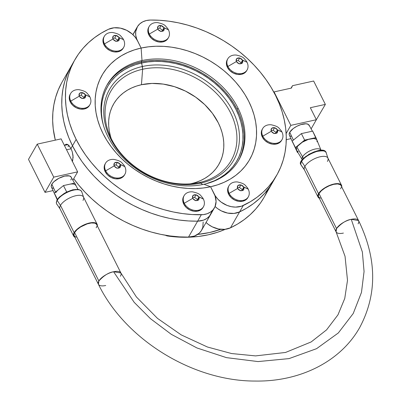 <?xml version="1.0" encoding="UTF-8"?>
<svg xmlns="http://www.w3.org/2000/svg" width="401" height="401" viewBox="0 0 401 401"><rect width="100%" height="100%" fill="white"/><g stroke="black" fill="none" stroke-linecap="round" stroke-linejoin="round"><path stroke-width="0.6" d="M195.989 182.33L200.68 180.505L205.041 178.234L209.026 175.538L212.6 172.445L215.728 168.981L218.38 165.182L220.53 161.087L222.154 156.736L223.242 152.164L223.778 147.418L223.763 142.545L223.192 137.593L222.074 132.611L220.42 127.643L218.239 122.736L212.405 113.303L204.796 104.671L195.708 97.177L185.483 91.102L174.52 86.686L163.237 84.095L152.069 83.433L141.443 84.716L142.621 69.253A69.438 53.929 -150.2 0 1 230.52 112.771A69.438 53.929 -150.2 0 1 199.352 182.545L191.006 183.693A60.666 47.117 29.8 0 0 218.239 122.736A60.666 47.117 29.8 0 0 141.443 84.716A60.666 47.117 29.8 0 0 111.267 138.651M263.978 197.482L260.525 202.931L255.768 208.981L250.344 214.54L244.294 219.553L237.658 223.994L230.48 227.828L224.841 229.347L218.53 229.001L212.239 226.826L208.41 224.475L206.049 222.495A20.22 15.704 29.8 0 0 230.48 227.828A116.275 90.305 29.8 0 0 263.958 197.523L273.076 181.603A116.275 90.305 -150.2 0 1 239.597 211.913L230.48 227.828L239.597 211.913A20.22 15.704 -150.2 0 1 215.091 206.51A20.22 15.704 29.8 0 0 239.597 211.913L233.958 213.432L227.648 213.081L221.357 210.911L217.527 208.56L215.091 206.51L217.527 208.56L221.357 210.911L227.648 213.081L233.958 213.432L239.597 211.913A116.275 90.305 29.8 0 0 273.076 181.603L276.745 175.192A116.275 90.305 -150.2 0 1 243.272 205.502L239.597 211.913L243.272 205.502A20.22 15.704 -150.2 0 1 214.209 194.004L210.575 186.751L214.209 194.004A20.22 15.704 -150.2 0 1 214.42 207.873A20.22 15.704 -150.2 0 1 201.297 214.756A116.275 90.305 -150.2 0 1 76.16 139.388L70.957 148.47L72.29 151.884L73.032 155.558L72.721 160.375L72.22 161.558L73.132 157.317L72.29 151.884M267.898 189.503L264.575 196.42M132.937 34.707A20.22 15.704 -150.2 0 1 133.608 33.343A20.22 15.704 29.8 0 0 132.937 34.707L134.866 31.544L132.937 34.707M190.204 183.864A60.666 47.117 29.8 0 0 191.011 183.693L199.352 182.545L200.811 183.087L202.56 184.57L200.811 183.087L199.352 182.545A69.438 53.929 29.8 0 0 230.52 112.771A69.438 53.929 29.8 0 0 142.621 69.253L142.425 66.496A71.463 55.498 -150.2 0 1 232.886 111.283A71.463 55.498 -150.2 0 1 200.811 183.087A71.463 55.498 29.8 0 0 232.886 111.283A71.463 55.498 29.8 0 0 142.425 66.496L142.621 69.253L141.443 84.716L136.47 86.08L131.779 87.904L127.418 90.175L123.433 92.872L119.854 95.964L116.726 99.428L114.074 103.227L111.929 107.323L110.3 111.673L109.212 116.245L108.676 120.992L108.691 125.864L109.262 130.816L110.38 135.799M238.374 160.801A75.829 58.892 29.8 0 0 237.191 109.478L233.843 103.483L229.903 97.684L225.402 92.14L220.39 86.897L214.916 82.01L209.026 77.528L202.786 73.488L196.244 69.934L189.478 66.902L182.54 64.416L175.508 62.501L168.44 61.178L161.408 60.456L154.48 60.345L147.723 60.847L141.202 61.954L142.425 66.496L141.202 61.954L141.723 62.992A74.556 57.904 -150.2 0 1 235.237 108.044A74.556 57.904 -150.2 0 1 206.119 183.763L214.52 180.716L219.878 177.924L224.781 174.61L229.171 170.811L233.016 166.555L236.274 161.889L238.916 156.856L240.916 151.503L242.249 145.884L242.911 140.054L242.891 134.069L242.189 127.979L240.816 121.854L238.78 115.749L236.104 109.719L232.811 103.824L228.931 98.125L224.51 92.671L219.583 87.518L214.199 82.711L208.41 78.305L202.269 74.335L195.843 70.842L189.187 67.859L182.37 65.413L175.453 63.528L168.5 62.23L161.588 61.518L154.776 61.413L148.134 61.904L141.718 62.992L141.202 61.954L141.999 60.561A75.829 58.892 -150.2 0 1 237.993 108.085A75.829 58.892 -150.2 0 1 238.775 160.109A75.829 58.892 -150.2 0 1 203.954 184.28L210.575 186.751L217.553 184.841L224.129 182.285L230.239 179.102L235.823 175.322L240.836 170.986L245.217 166.134L248.931 160.816L251.943 155.077L254.224 148.971L255.748 142.566L256.5 135.919L256.48 129.092L255.678 122.155L254.109 115.167L251.788 108.205L248.735 101.333L244.981 94.611L240.56 88.11L235.517 81.894L229.898 76.015L223.758 70.541L217.162 65.513L210.159 60.987L202.831 57.002L195.242 53.599L187.468 50.812L179.583 48.666L171.658 47.183L163.773 46.376L156.009 46.255L148.435 46.817L141.122 48.055L141.999 60.561L141.202 61.954A75.829 58.892 29.8 0 0 106.786 85.433M273.096 181.568L269.642 187.011L264.886 193.066L259.462 198.62L253.412 203.638L246.775 208.079L239.597 211.913L246.775 208.079L253.412 203.638L259.462 198.62L264.886 193.066L269.642 187.011L273.096 181.568M203.172 221.953L202.811 227.377L201.402 230.585L199.142 233.277L194.395 236.059L188.51 237.086L197.628 221.167A116.275 90.305 -150.2 0 1 72.491 145.799A116.275 90.305 -150.2 0 1 71.283 66.025A116.275 90.305 29.8 0 0 72.491 145.799L68.822 137.673L65.894 129.448L63.739 121.182L62.361 112.937L61.774 104.771L61.985 96.741L62.987 88.907L64.782 81.323L67.343 74.045L70.666 67.127L67.343 74.045L64.782 81.323L62.987 88.907L61.985 96.741L61.774 104.771L62.361 112.937L63.739 121.182L65.894 129.448L68.822 137.673L72.491 145.799A116.275 90.305 29.8 0 0 197.628 221.167L188.51 237.086L179.307 236.866L169.984 235.943L160.611 234.324L151.252 232.029L141.984 229.066L132.866 225.462L123.964 221.237L115.348 216.425L107.072 211.061L99.202 205.187L91.789 198.836L84.892 192.059L78.561 184.906L73.729 178.676A116.275 90.305 29.8 0 0 188.51 237.086A20.22 15.704 29.8 0 0 201.633 230.204L210.751 214.284A20.22 15.704 -150.2 0 1 197.628 221.167L188.42 220.946L179.097 220.024L169.728 218.41L160.37 216.114L151.102 213.152L141.984 209.543L133.082 205.322L124.465 200.51L116.19 195.147L108.32 189.267L100.907 182.916L94.009 176.144L87.679 168.991L81.949 161.513L76.877 153.763L72.491 145.799L76.16 139.388A116.275 90.305 -150.2 0 1 74.957 59.614A116.275 90.305 -150.2 0 1 108.43 29.303A20.22 15.704 -150.2 0 1 137.493 40.802A20.22 15.704 -150.2 0 1 137.282 26.932A20.22 15.704 -150.2 0 1 150.405 20.05A116.275 90.305 -150.2 0 1 275.542 95.423A116.275 90.305 -150.2 0 1 276.745 175.192M70.847 148.255L71.062 148.676M64.982 144.926L66.571 144.215L67.453 144.41L69.563 146.21M66.571 144.215L65.734 144.39L66.571 144.215L68.365 144.961L70.957 148.47L72.491 145.799L76.877 153.763L81.949 161.513L87.679 168.991L94.009 176.144L100.907 182.916L108.32 189.267L116.19 195.147L124.465 200.51L133.082 205.322L141.984 209.543L151.102 213.152L160.37 216.114L169.728 218.41L179.097 220.024L188.42 220.946L197.628 221.167L201.297 214.756L197.628 221.167A20.22 15.704 29.8 0 0 210.751 214.284L214.42 207.873M191.011 183.693L199.357 182.54A69.438 53.929 -150.2 0 1 194.229 183.447A69.438 53.929 -150.2 0 1 109.588 134.967A69.438 53.929 -150.2 0 1 142.621 69.253L141.448 84.716L142.621 69.253L141.723 62.992L135.603 64.666L129.839 66.912L124.48 69.704L119.578 73.017L115.187 76.822L111.343 81.072L108.085 85.739L105.443 90.776L103.443 96.125L102.11 101.744L101.448 107.573L101.468 113.563L102.17 119.648L103.298 124.871A74.556 57.904 -150.2 0 1 141.723 62.992L142.621 69.253A69.438 53.929 29.8 0 0 111.453 139.027A69.438 53.929 29.8 0 0 199.357 182.54L200.816 183.087A71.463 55.498 -150.2 0 1 110.35 138.3A71.463 55.498 -150.2 0 1 142.43 66.496A71.463 55.498 29.8 0 0 110.35 138.3A71.463 55.498 29.8 0 0 200.816 183.087L199.357 182.54L191.011 183.693M74.957 59.614L62.165 81.944A116.275 90.305 29.8 0 0 55.323 140.15L53.243 128.856L52.656 120.691L52.867 112.661L53.874 104.821L55.664 97.242L58.23 89.964L61.548 83.047M202.565 184.57L200.816 183.087L202.565 184.57M211.928 211.462L209.492 216.089L206.841 218.465L203.513 220.144L197.628 221.167L203.513 220.144L206.841 218.465L209.492 216.089L211.928 211.462M240.054 157.418L242.089 151.974L243.447 146.26L244.119 140.33L244.099 134.24L243.387 128.054L241.988 121.824L239.918 115.608L237.191 109.478L237.993 108.085L237.191 109.478A75.829 58.892 29.8 0 0 141.202 61.954L134.982 63.659L129.117 65.939L123.663 68.782L118.681 72.15L114.215 76.015L110.305 80.345L106.992 85.092M137.493 40.802L141.122 48.055L136.681 38.947L135.738 35.178L135.744 31.504L137.508 26.551L139.774 23.86L142.781 21.819L146.38 20.526L150.405 20.05L159.608 20.271L168.931 21.193L178.305 22.807L187.658 25.108L196.931 28.065L206.049 31.674L214.946 35.895L223.568 40.707L231.843 46.07L239.713 51.95L247.121 58.3L254.018 65.072L260.354 72.225L266.079 79.704L271.151 87.453L275.542 95.423L279.211 103.543L282.134 111.769L284.294 120.034L285.672 128.28L286.254 136.445L286.048 144.475L285.041 152.31L283.251 159.894L280.685 167.172L277.367 174.089L273.312 180.6L268.56 186.655L263.136 192.209L257.081 197.227L250.445 201.668L241.507 206.209L235.567 207.111L231.317 206.67L227.076 205.417L221.197 202.149L217.878 199.202L215.232 195.813L210.58 186.751L203.954 184.28A75.829 58.892 29.8 0 0 237.993 108.085A75.829 58.892 29.8 0 0 141.999 60.561L141.122 48.055A85.012 66.025 -150.2 0 1 248.735 101.333A85.012 66.025 -150.2 0 1 210.575 186.751L203.959 184.28A75.829 58.892 -150.2 0 1 107.964 136.756A75.829 58.892 -150.2 0 1 107.177 84.731A75.829 58.892 -150.2 0 1 142.004 60.561L141.202 61.954L142.004 60.561L141.127 48.055L137.493 40.802L141.127 48.055L134.15 49.965L127.573 52.521L121.463 55.709L115.879 59.483L110.866 63.819L106.486 68.671L102.771 73.995L99.759 79.729L97.478 85.834L95.959 92.24L95.202 98.887L95.227 105.714L96.024 112.651L97.593 119.638L99.914 126.601L102.967 133.473L106.721 140.195L111.142 146.696L116.185 152.911L121.804 158.791L127.944 164.27L134.546 169.292L141.543 173.818L148.871 177.803L156.46 181.207L164.235 183.994L172.119 186.139L180.044 187.623L187.929 188.43L195.693 188.555L203.267 187.994L210.58 186.751L215.021 195.858L216.079 201.487L215.011 206.71L213.162 209.678L210.51 212.054L207.187 213.733L203.352 214.62L192.094 214.535L182.771 213.613L173.397 211.999L164.044 209.703L154.771 206.741L145.653 203.132L136.756 198.911L128.135 194.099L119.864 188.736L111.989 182.856L104.581 176.505L97.684 169.733L91.348 162.58L85.624 155.102L80.551 147.352L76.16 139.388L72.491 131.262L69.568 123.037L67.408 114.771L66.03 106.526L65.448 98.36L65.659 90.33L66.661 82.496L68.451 74.912L71.017 67.634L74.34 60.716L78.39 54.205L83.147 48.15L88.566 42.596L94.621 37.579L101.258 33.138L108.43 29.303L114.069 27.789L120.385 28.135L126.671 30.306L132.24 34.065L135.242 37.253L137.493 40.802M203.959 184.28L210.58 186.751A85.012 66.025 -150.2 0 1 102.967 133.473A85.012 66.025 -150.2 0 1 141.127 48.055L142.004 60.561A75.829 58.892 29.8 0 0 107.964 136.756A75.829 58.892 29.8 0 0 203.959 184.28M237.668 181.989A11.148 8.657 29.8 0 0 229.121 193.362L237.497 188.515L237.547 188.164A3.504 2.722 -150.2 0 1 237.768 185.828L238.124 185.452A3.504 2.722 -150.2 0 1 240.625 184.901L241.247 185.061A3.504 2.722 -150.2 0 1 243.527 186.846L248.234 189.147A11.148 8.657 29.8 0 0 247.201 187.468M228.776 186.159A11.148 8.657 29.8 0 0 228.51 186.585A11.148 8.657 29.8 0 0 228.625 194.234A11.148 8.657 29.8 0 0 238.319 201.267A11.148 8.657 29.8 0 0 247.853 197.663L248.349 196.796A11.148 8.657 -150.2 0 1 238.816 200.395A11.148 8.657 -150.2 0 1 229.121 193.362L228.625 194.234L229.121 193.362A11.148 8.657 29.8 0 0 243.232 200.35A11.148 8.657 29.8 0 0 248.234 189.147A11.148 8.657 -150.2 0 1 248.349 196.796M248.234 189.147L243.803 187.122L243.858 189.207L243.577 189.718L243.803 187.122L242.274 190.305L242.329 189.688L239.452 187.437L237.577 187.853L239.452 187.437L242.329 189.688L243.803 187.122L240.926 184.871L239.452 187.437L240.926 184.871L240.625 184.901L237.773 185.568L237.547 188.164L237.357 186.916L237.768 185.828L237.497 188.515L240.374 190.761L243.527 190.069L243.798 187.382A3.504 2.722 -150.2 0 1 243.577 189.718L243.527 190.069L242.104 190.63L240.725 190.645L243.227 190.094A3.504 2.722 -150.2 0 1 240.725 190.645L238.79 189.778L237.818 188.701L240.104 190.485A3.504 2.722 -150.2 0 1 237.818 188.701L237.497 188.515L229.121 193.362A11.148 8.657 -150.2 0 1 229.006 185.713L228.51 186.585M243.527 186.846L241.247 185.061L243.527 186.846M240.625 184.901L238.124 185.452L239.242 184.916L240.625 184.901M247.873 197.633L246.044 199.718L242.735 201.217L238.73 201.332L234.645 200.044L231.096 197.553L228.625 194.234L227.608 190.59L227.708 188.826L228.53 186.55M271.357 124.801A11.148 8.657 29.8 0 0 262.815 136.175L271.186 131.322L271.241 130.977A3.504 2.722 -150.2 0 1 271.457 128.636L271.813 128.265A3.504 2.722 -150.2 0 1 274.314 127.708L274.936 127.869A3.504 2.722 -150.2 0 1 277.221 129.658L281.928 131.959A11.148 8.657 29.8 0 0 280.89 130.275M262.465 128.972A11.148 8.657 29.8 0 0 262.199 129.398A11.148 8.657 29.8 0 0 262.314 137.042A11.148 8.657 29.8 0 0 272.008 144.074A11.148 8.657 29.8 0 0 281.542 140.475L282.043 139.603A11.148 8.657 -150.2 0 1 272.51 143.207A11.148 8.657 -150.2 0 1 262.815 136.175L262.314 137.042L262.815 136.175A11.148 8.657 29.8 0 0 276.921 143.157A11.148 8.657 29.8 0 0 281.928 131.959A11.148 8.657 -150.2 0 1 282.043 139.603M281.928 131.959L277.492 129.934L277.547 132.019L277.271 132.53L277.492 129.934L275.963 133.117L276.023 132.5L273.146 130.25L271.266 130.666L273.146 130.25L276.023 132.5L277.492 129.934L274.615 127.683L273.146 130.25L274.615 127.683L274.314 127.708L271.462 128.38L271.241 130.977L271.046 129.729L271.457 128.636L271.186 131.322L274.063 133.573L277.216 132.881L277.487 130.195A3.504 2.722 -150.2 0 1 277.271 132.53L277.216 132.881L275.793 133.443L274.414 133.458L276.916 132.906A3.504 2.722 -150.2 0 1 274.414 133.458L272.479 132.586L271.507 131.513L273.793 133.297A3.504 2.722 -150.2 0 1 271.507 131.513L271.186 131.322L262.815 136.175A11.148 8.657 -150.2 0 1 262.7 128.526L262.199 129.398M277.221 129.658L274.936 127.869L277.221 129.658M274.314 127.708L271.813 128.265L272.931 127.729L274.314 127.708M281.562 140.44L279.733 142.53L276.424 144.029L272.419 144.144L268.334 142.856L264.785 140.365L262.314 137.042L261.302 133.403L261.397 131.638L262.219 129.363M236.445 55.087A11.148 8.657 29.8 0 0 227.903 66.461L236.274 61.609L236.329 61.263A3.504 2.722 -150.2 0 1 236.55 58.922L236.901 58.546A3.504 2.722 -150.2 0 1 239.402 57.995L240.024 58.155A3.504 2.722 -150.2 0 1 242.309 59.944L247.016 62.245A11.148 8.657 29.8 0 0 245.983 60.561M227.552 59.258A11.148 8.657 29.8 0 0 227.287 59.684A11.148 8.657 29.8 0 0 227.402 67.328A11.148 8.657 29.8 0 0 237.101 74.36A11.148 8.657 29.8 0 0 246.63 70.761L247.131 69.889A11.148 8.657 -150.2 0 1 237.598 73.493A11.148 8.657 -150.2 0 1 227.903 66.461L227.402 67.328L227.903 66.461A11.148 8.657 29.8 0 0 242.014 73.443A11.148 8.657 29.8 0 0 247.016 62.245A11.148 8.657 -150.2 0 1 247.131 69.889M247.016 62.245L242.58 60.22L242.635 62.305L242.359 62.817L242.58 60.22L241.051 63.403L241.111 62.787L238.234 60.536L236.359 60.947L238.234 60.536L241.111 62.787L242.58 60.22L239.703 57.97L238.234 60.536L239.703 57.97L239.402 57.995L236.55 58.666L236.329 61.263L236.139 60.015L236.55 58.922L236.274 61.609L239.151 63.859L242.304 63.163L242.58 60.481A3.504 2.722 -150.2 0 1 242.359 62.817L242.304 63.163L240.886 63.729L239.502 63.744L242.004 63.193A3.504 2.722 -150.2 0 1 239.502 63.744L237.567 62.872L236.595 61.799L238.881 63.584A3.504 2.722 -150.2 0 1 236.595 61.799L236.274 61.609L227.903 66.461A11.148 8.657 -150.2 0 1 227.788 58.812L227.287 59.684M242.309 59.944L240.024 58.155L242.309 59.944M239.402 57.995L236.901 58.546L238.024 58.015L239.402 57.995M246.65 70.726L244.826 72.817L241.512 74.315L237.512 74.431L233.422 73.142L229.873 70.646L227.402 67.328L226.39 63.689L226.485 61.924L227.307 59.649M157.879 22.651A11.148 8.657 29.8 0 0 149.332 34.025L157.703 29.173L157.758 28.827A3.504 2.722 -150.2 0 1 157.979 26.491L158.33 26.115A3.504 2.722 -150.2 0 1 160.831 25.564L161.458 25.724A3.504 2.722 -150.2 0 1 163.738 27.509L168.445 29.809A11.148 8.657 29.8 0 0 167.412 28.125M148.987 26.822A11.148 8.657 29.8 0 0 148.721 27.248A11.148 8.657 29.8 0 0 148.836 34.892A11.148 8.657 29.8 0 0 158.53 41.93A11.148 8.657 29.8 0 0 168.064 38.326L168.56 37.458A11.148 8.657 -150.2 0 1 159.027 41.057A11.148 8.657 -150.2 0 1 149.332 34.025L148.836 34.892L149.332 34.025A11.148 8.657 29.8 0 0 163.443 41.007A11.148 8.657 29.8 0 0 168.445 29.809A11.148 8.657 -150.2 0 1 168.56 37.458M168.445 29.809L164.009 27.784L164.069 29.869L163.788 30.381L164.009 27.784L162.485 30.967L162.54 30.351L159.663 28.1L157.788 28.516L159.663 28.1L162.54 30.351L164.009 27.784L161.132 25.534L159.663 28.1L161.132 25.534L160.831 25.564L157.979 26.23L157.758 28.827L157.568 27.579L157.979 26.491L157.703 29.173L160.58 31.423L163.733 30.732L164.009 28.045A3.504 2.722 -150.2 0 1 163.788 30.381L163.733 30.732L162.315 31.293L160.931 31.308L163.438 30.757A3.504 2.722 -150.2 0 1 160.931 31.308L158.996 30.436L158.029 29.363L160.31 31.148A3.504 2.722 -150.2 0 1 158.029 29.363L157.703 29.173L149.332 34.025A11.148 8.657 -150.2 0 1 149.217 26.376L148.721 27.248M163.738 27.509L161.458 25.724L162.771 26.431L163.738 27.509M160.831 25.564L158.33 26.115L159.453 25.579L160.831 25.564M168.084 38.29L166.255 40.381L162.941 41.879L158.941 41.995L154.851 40.707L151.302 38.215L148.836 34.892L147.819 31.253L147.914 29.489L148.741 27.213M113.007 32.546A11.148 8.657 29.8 0 0 104.466 43.92L112.836 39.067L112.892 38.722A3.504 2.722 -150.2 0 1 113.107 36.381L113.463 36.01A3.504 2.722 -150.2 0 1 115.964 35.453L116.586 35.614A3.504 2.722 -150.2 0 1 118.871 37.403L123.578 39.704A11.148 8.657 29.8 0 0 122.541 38.02M104.115 36.717A11.148 8.657 29.8 0 0 103.849 37.143A11.148 8.657 29.8 0 0 103.964 44.787A11.148 8.657 29.8 0 0 113.658 51.819A11.148 8.657 29.8 0 0 123.192 48.22L123.693 47.348A11.148 8.657 -150.2 0 1 114.16 50.952A11.148 8.657 -150.2 0 1 104.466 43.92L103.964 44.787L104.466 43.92A11.148 8.657 29.8 0 0 118.571 50.902A11.148 8.657 29.8 0 0 123.578 39.704A11.148 8.657 -150.2 0 1 123.693 47.348M123.578 39.704L119.142 37.679L119.197 39.764L118.922 40.275L119.142 37.679L117.613 40.862L117.673 40.245L114.791 37.995L112.917 38.411L114.791 37.995L117.673 40.245L119.142 37.679L116.265 35.428L114.791 37.995L116.265 35.428L115.964 35.453L113.112 36.125L112.892 38.722L112.696 37.473L113.107 36.381L112.836 39.067L115.714 41.318L118.866 40.621L119.137 37.94A3.504 2.722 -150.2 0 1 118.922 40.275L118.866 40.621L117.443 41.188L116.064 41.203L118.566 40.651A3.504 2.722 -150.2 0 1 116.064 41.203L114.13 40.331L113.157 39.258L115.443 41.042A3.504 2.722 -150.2 0 1 113.157 39.258L112.836 39.067L104.466 43.92A11.148 8.657 -150.2 0 1 104.35 36.27L103.849 37.143M118.871 37.403L116.586 35.614L118.871 37.403M115.964 35.453L113.463 36.01L114.581 35.473L115.964 35.453M123.212 48.185L121.383 50.275L118.074 51.774L114.069 51.889L109.984 50.601L106.435 48.105L103.964 44.787L102.952 41.148L103.047 39.383L103.869 37.108M79.318 89.734A11.148 8.657 29.8 0 0 70.771 101.107L79.147 96.255L79.197 95.909A3.504 2.722 -150.2 0 1 79.418 93.573L79.774 93.197A3.504 2.722 -150.2 0 1 82.275 92.646L82.897 92.806A3.504 2.722 -150.2 0 1 85.177 94.591L89.884 96.892A11.148 8.657 29.8 0 0 88.852 95.212M70.426 93.904A11.148 8.657 29.8 0 0 70.16 94.33A11.148 8.657 29.8 0 0 70.275 101.979A11.148 8.657 29.8 0 0 79.969 109.012A11.148 8.657 29.8 0 0 89.503 105.408L89.999 104.541A11.148 8.657 -150.2 0 1 80.466 108.14A11.148 8.657 -150.2 0 1 70.771 101.107L70.275 101.979L70.771 101.107A11.148 8.657 29.8 0 0 84.882 108.09A11.148 8.657 29.8 0 0 89.884 96.892A11.148 8.657 -150.2 0 1 89.999 104.541M89.884 96.892L85.453 94.867L85.508 96.952L85.228 97.463L85.453 94.867L83.924 98.05L83.979 97.433L81.102 95.182L79.228 95.598L81.102 95.182L83.979 97.433L85.453 94.867L82.576 92.616L81.102 95.182L82.576 92.616L82.275 92.646L79.423 93.313L79.197 95.909L79.007 94.661L79.418 93.573L79.147 96.255L82.025 98.506L85.177 97.814L85.448 95.127A3.504 2.722 -150.2 0 1 85.228 97.463L85.177 97.814L83.754 98.375L82.375 98.39L84.877 97.839A3.504 2.722 -150.2 0 1 82.375 98.39L80.441 97.518L79.468 96.446L81.754 98.23A3.504 2.722 -150.2 0 1 79.468 96.446L79.147 96.255L70.771 101.107A11.148 8.657 -150.2 0 1 70.656 93.458L70.16 94.33M85.177 94.591L82.897 92.806L85.177 94.591M82.275 92.646L79.774 93.197L80.892 92.661L82.275 92.646M89.523 105.378L87.694 107.463L84.385 108.962L80.38 109.077L76.295 107.789L72.746 105.298L70.275 101.979L69.258 98.335L69.358 96.571L70.18 94.295M114.23 159.448A11.148 8.657 29.8 0 0 105.684 170.821L114.054 165.974L114.11 165.623A3.504 2.722 -150.2 0 1 114.33 163.287L114.681 162.911A3.504 2.722 -150.2 0 1 117.182 162.36L117.809 162.52A3.504 2.722 -150.2 0 1 120.089 164.305L124.796 166.605A11.148 8.657 29.8 0 0 123.764 164.926M105.338 163.618A11.148 8.657 29.8 0 0 105.072 164.044A11.148 8.657 29.8 0 0 105.187 171.693A11.148 8.657 29.8 0 0 114.881 178.726A11.148 8.657 29.8 0 0 124.415 175.127L124.911 174.255A11.148 8.657 -150.2 0 1 115.378 177.854A11.148 8.657 -150.2 0 1 105.684 170.821L105.187 171.693L105.684 170.821A11.148 8.657 29.8 0 0 119.794 177.808A11.148 8.657 29.8 0 0 124.796 166.605A11.148 8.657 -150.2 0 1 124.911 174.255M124.796 166.605L120.36 164.58L120.42 166.666L120.14 167.177L120.36 164.58L118.836 167.763L118.891 167.147L116.014 164.896L114.14 165.312L116.014 164.896L118.891 167.147L120.36 164.58L117.483 162.33L116.014 164.896L117.483 162.33L117.182 162.36L114.33 163.027L114.11 165.623L113.919 164.38L114.33 163.287L114.054 165.974L116.932 168.225L120.084 167.528L120.36 164.841A3.504 2.722 -150.2 0 1 120.14 167.177L120.084 167.528L118.666 168.089L117.282 168.104L119.789 167.553A3.504 2.722 -150.2 0 1 117.282 168.104L116.932 168.225L115.348 167.237L114.38 166.159L116.661 167.944A3.504 2.722 -150.2 0 1 114.38 166.159L114.054 165.974L105.684 170.821A11.148 8.657 -150.2 0 1 105.568 163.177L105.072 164.044M120.089 164.305L117.809 162.52L120.089 164.305M117.182 162.36L114.681 162.911L115.804 162.375L117.182 162.36M124.435 175.092L122.606 177.177L119.292 178.676L115.293 178.791L111.202 177.503L107.653 175.011L105.187 171.693L104.17 168.054L104.265 166.285L105.092 164.009M192.796 191.884A11.148 8.657 29.8 0 0 184.254 203.257L192.625 198.405L192.68 198.059A3.504 2.722 -150.2 0 1 192.901 195.723L193.252 195.347A3.504 2.722 -150.2 0 1 195.753 194.796L196.375 194.956A3.504 2.722 -150.2 0 1 198.66 196.741L203.367 199.041A11.148 8.657 29.8 0 0 202.335 197.357M183.904 196.054A11.148 8.657 29.8 0 0 183.638 196.48A11.148 8.657 29.8 0 0 183.753 204.129A11.148 8.657 29.8 0 0 193.452 211.162A11.148 8.657 29.8 0 0 202.981 207.558L203.482 206.69A11.148 8.657 -150.2 0 1 193.949 210.289A11.148 8.657 -150.2 0 1 184.254 203.257L183.753 204.129L184.254 203.257A11.148 8.657 29.8 0 0 198.365 210.239A11.148 8.657 29.8 0 0 203.367 199.041A11.148 8.657 -150.2 0 1 203.482 206.69M203.367 199.041L198.931 197.016L198.986 199.102L198.711 199.613L198.931 197.016L197.402 200.199L197.462 199.583L194.585 197.332L192.711 197.748L194.585 197.332L197.462 199.583L198.931 197.016L196.054 194.766L194.585 197.332L196.054 194.766L195.753 194.796L192.901 195.462L192.68 198.059L192.49 196.811L192.901 195.723L192.625 198.405L195.503 200.655L198.655 199.964L198.931 197.277A3.504 2.722 -150.2 0 1 198.711 199.613L198.655 199.964L197.237 200.525L195.853 200.54L198.355 199.989A3.504 2.722 -150.2 0 1 195.853 200.54L193.919 199.668L192.946 198.595L195.232 200.38A3.504 2.722 -150.2 0 1 192.946 198.595L192.625 198.405L184.254 203.257A11.148 8.657 -150.2 0 1 184.139 195.608L183.638 196.48M198.66 196.741L196.375 194.956L197.688 195.663L198.66 196.741M195.753 194.796L193.252 195.347L194.375 194.811L195.753 194.796M203.001 207.523L201.177 209.613L197.863 211.111L193.863 211.227L189.773 209.939L186.224 207.447L183.753 204.129L182.741 200.485L182.836 198.721L183.658 196.445M167.678 236.024L165.448 235.247A5.058 3.925 29.8 0 0 167.678 236.024L167.899 235.643L167.678 236.024A113.769 88.355 29.8 0 0 225.337 229.292L217.502 232.279L208.234 234.816L198.52 236.465L188.46 237.222L178.149 237.076L167.678 236.024M220.766 229.337L209.538 232.535L197.653 234.43A113.769 88.355 -150.2 0 0 220.766 229.337M341.547 185.322L327.888 158.049A13.138 5.378 153.4 0 0 317.026 157.698A13.138 5.378 153.4 0 0 304.88 166.41L318.539 193.688A13.138 5.378 -26.6 0 1 330.685 184.976A13.138 5.378 -26.6 0 1 341.547 185.322A13.138 5.378 -26.6 0 1 341.742 186.961M300.885 164.626A0.797 0.727 -19.3 0 0 300.976 164.796L304.284 169.553A13.138 5.378 -26.6 0 1 304.88 166.41L301.602 161.463A13.97 5.719 153.4 0 0 300.976 164.796L300.89 164.641C295.863 159.573 324.168 143.864 326.188 152.826C326.158 150.821 323.011 150.37 316.755 151.478C308.991 154.205 303.938 157.533 301.602 161.463A13.97 5.719 153.4 0 0 300.976 164.796A0.797 0.727 160.7 0 1 300.895 164.646M321.076 150.315L320.985 150.129A10.511 4.301 153.4 0 0 312.299 149.854A10.511 4.301 153.4 0 0 302.58 156.821L303.387 158.435L302.58 156.821A10.511 4.301 -26.6 0 1 312.454 149.794A10.511 4.301 -26.6 0 1 321.046 150.26L316.955 140.139A11.383 4.662 153.4 0 0 307.647 139.633A11.383 4.662 153.4 0 0 296.951 147.247L302.58 156.821L296.951 147.247L297.833 145.994L302.329 142.215L308.304 139.413L313.737 138.52L316.133 139.172L316.805 139.849M312.379 131.187L309.091 125.147A11.063 4.531 153.4 0 0 299.908 124.937A11.063 4.531 153.4 0 0 289.748 132.25L293.392 140.094L289.748 132.25L289.141 134.405L289.422 135.257M310.339 107.714L325.356 104.4L316.344 119.698L325.356 104.4L313.647 81.022L292.489 85.689L291.071 88.165L292.489 85.689L291.417 88.085L274.078 91.909L273.888 92.245L274.078 91.909L290.83 125.358L316.359 119.729L310.339 107.714L325.356 104.4L313.647 81.022L292.489 85.689L291.417 88.085L274.078 91.909L290.83 125.358L286.139 133.543L290.83 125.358L316.359 119.729L310.339 107.714M311.121 128.871L316.359 119.729L311.121 128.871M286.269 139.668L290.956 138.636L286.269 139.668M309.316 125.909L308.384 124.405L306.058 123.769L300.775 124.636L296.84 126.29L293.266 128.536L289.748 132.25A11.063 4.531 153.4 0 0 289.311 135.052L292.961 143.007M290.073 135.914L291.081 136.345M292.164 141.092L297.492 152.575L292.164 141.092L297.492 152.575L297.913 152.485L297.492 152.575L295.417 147.583L304.635 140.104L301.382 133.608L292.164 141.092L295.417 147.583L304.635 140.104L315.928 137.613L312.68 131.117L301.382 133.608L292.164 141.092M312.68 131.117L301.382 133.608L304.635 140.104L315.928 137.613L317.963 142.636L312.68 131.117M317.091 140.726L316.98 141.769M298.324 151.463L297.286 151.017M296.615 150.34L296.439 148.42L296.951 147.247A11.383 4.662 153.4 0 0 296.605 150.325L302.259 159.668A10.511 4.301 -26.6 0 1 302.58 156.821A10.511 4.301 153.4 0 0 302.194 159.543L302.284 159.723M323.121 150.766L319.682 150.51L317.226 150.901M314.404 151.723L308.544 154.5M306.028 156.215L302.62 159.518M301.732 160.906L301.291 162.064M326.219 152.921A13.97 5.719 153.4 0 0 326.208 152.881L326.193 152.841A13.97 5.719 153.4 0 0 314.855 152.074A13.97 5.719 153.4 0 0 301.602 161.463L304.88 166.41A13.138 5.378 -26.6 0 1 317.341 157.588A13.138 5.378 -26.6 0 1 327.998 158.305M304.56 170.089A13.138 5.378 -26.6 0 1 304.284 169.553L300.976 164.796A13.97 5.719 153.4 0 0 301.266 165.367L304.56 170.089M326.208 152.881L326.188 152.826A13.97 5.719 153.4 0 1 326.208 152.881L328.008 158.345A13.138 5.378 -26.6 0 1 327.406 161.448M341.647 187.367L341.782 186.164L340.675 184.37L337.913 183.623L331.637 184.645L326.965 186.615L322.72 189.282L319.557 192.239L318.539 193.688L317.823 196.249L318.153 197.262L319.246 198.224A13.138 5.378 -26.6 0 1 318.053 197.086A13.138 5.378 -26.6 0 1 318.539 193.688L304.88 166.41A13.138 5.378 153.4 0 0 304.284 169.553A13.138 5.378 153.4 0 0 304.394 169.808L318.053 197.086M97.137 224.289L83.478 197.011A13.138 5.378 153.4 0 0 72.616 196.665A13.138 5.378 153.4 0 0 60.471 205.377A13.138 5.378 153.4 0 0 59.874 208.515L56.566 203.763L59.874 208.515A13.138 5.378 -26.6 0 1 60.471 205.377L57.193 200.425A13.97 5.719 153.4 0 0 56.566 203.763A13.97 5.719 153.4 0 0 56.857 204.335L56.481 203.603A0.797 0.727 -19.3 0 0 56.566 203.763L60.15 209.056A13.138 5.378 -26.6 0 1 59.874 208.515A13.138 5.378 153.4 0 0 59.985 208.776L73.644 236.054A13.138 5.378 -26.6 0 1 74.13 232.655A13.138 5.378 -26.6 0 1 86.275 223.938A13.138 5.378 -26.6 0 1 97.137 224.289A13.138 5.378 -26.6 0 1 97.333 225.923M67.814 184.666L69.117 184.335A11.383 4.662 -26.6 0 1 75.704 185.402M55.794 192.706A11.383 4.662 -26.6 0 1 58.882 189.307L59.98 188.475M74.476 183.152L71.188 177.102A11.063 4.531 153.4 0 0 62 176.891A11.063 4.531 153.4 0 0 51.839 184.204L55.488 192.059L51.839 184.204L53.889 181.733L58.937 178.244L64.787 176.064L69.473 175.924L71.137 177.016L71.413 177.869M97.237 226.334L97.042 224.119L95.067 222.821L91.623 222.645L87.228 223.613L80.335 226.851L76.561 229.718L74.13 232.655L60.471 205.377L74.13 232.655L73.413 235.217L73.744 236.224L74.837 237.191A13.138 5.378 -26.6 0 1 73.644 236.054M71.122 148.806L66.551 149.733L71.122 148.806M68.015 146.771L68.746 145.297M28.496 159.372L37.223 144.139L61.112 138.871L37.223 144.139L53.744 177.132L77.634 171.864L61.112 138.871L77.634 171.864L72.867 180.184L77.634 171.864L53.744 177.132L37.223 144.139L28.496 159.372L45.017 192.365L53.047 190.59L45.017 192.365L53.744 177.132L45.017 192.365L28.496 159.372M53.178 188.305L52.17 187.868M51.513 187.212L51.238 186.36L51.839 184.204A11.063 4.531 153.4 0 0 51.408 187.011L55.343 195.593A11.383 4.662 -26.6 0 1 55.318 195.533L57.193 199.698L55.173 194.926M71.303 178.881L70.812 180.019M81.809 191.889A13.97 5.719 153.4 0 0 81.799 191.848L83.598 197.312A13.138 5.378 -26.6 0 1 82.997 200.41M81.799 191.848L81.799 191.848A13.97 5.719 153.4 0 0 81.784 191.808L83.548 197.157L81.784 191.808A13.97 5.719 153.4 0 0 70.446 191.041A13.97 5.719 153.4 0 0 57.193 200.425L60.471 205.377A13.138 5.378 -26.6 0 1 72.932 196.55A13.138 5.378 -26.6 0 1 83.588 197.272M70.36 184.104L74.751 183.092L77.884 189.337L74.751 183.092L63.483 185.573L54.28 193.041L55.639 196.054M57.899 190.164L54.28 193.041L57.428 199.322L54.28 193.041L55.318 195.533M81.784 191.808A13.97 5.719 153.4 0 0 70.446 191.041A13.97 5.719 153.4 0 0 57.193 200.425A13.97 5.719 153.4 0 0 56.566 203.763A0.797 0.727 160.7 0 1 56.486 203.613L56.305 202.395L57.062 199.924L59.208 197.167L66.24 192.219L72.776 189.788L78.075 189.362L80.631 190.28L81.779 191.793M69.117 184.335L63.483 185.573L66.696 191.994L63.483 185.573L58.882 189.307M78.711 189.733L75.273 189.478L69.995 190.691M67.007 191.924L64.135 193.467L59.629 196.896L58.21 198.485L56.882 201.031M343.391 233.086A12.576 5.153 -26.6 0 1 336.083 231.843A12.576 5.153 -26.6 0 1 336.544 228.585C341.487 223.151 346.394 220.069 351.266 219.332A12.576 5.153 -26.6 0 1 358.579 220.575L341.05 185.573A12.576 5.153 153.4 0 0 330.65 185.237A12.576 5.153 153.4 0 0 319.016 193.583L336.544 228.585A12.576 5.153 -26.6 0 1 351.266 219.332L362.369 252.039L364.063 271.532L361.471 292.414L353.231 313.497L338.314 332.97L316.559 348.68L289.051 358.604L258.054 361.577L226.465 357.637L196.946 347.958L171.332 334.344L150.42 318.64L134.2 302.354L113.588 271.743L120.901 272.986L96.641 224.54A12.576 5.153 153.4 0 0 86.24 224.204A12.576 5.153 153.4 0 0 74.606 232.55L98.867 280.996A12.576 5.153 -26.6 0 1 113.588 271.743A12.576 5.153 -26.6 0 1 120.901 272.986A12.576 5.153 -26.6 0 1 120.435 276.239M105.714 285.497A12.576 5.153 -26.6 0 1 98.405 284.254L98.867 280.996C103.809 275.562 108.716 272.474 113.588 271.743L134.2 302.354L150.42 318.64L171.332 334.344L196.946 347.958L226.465 357.637L258.054 361.577L289.051 358.604L316.559 348.68L338.314 332.97L353.231 313.497L361.471 292.414L364.063 271.532L362.369 252.039L351.266 219.332L358.579 220.575A12.576 5.153 -26.6 0 1 358.113 223.833M340.584 188.826L341.146 187.533M340.955 185.407L340.213 184.66L337.567 183.944L333.737 184.33L329.311 185.763L324.96 188.024L321.346 190.771L319.016 193.583L318.329 196.034L318.645 197.001L320.534 198.244M319.016 193.583A12.576 5.153 153.4 0 0 318.554 196.836L336.083 231.843L336.544 228.585L319.016 193.583M76.125 237.212L74.235 235.968L74.045 233.843L74.606 232.55L76.932 229.738L80.551 226.991L87.147 223.893L91.358 222.966L94.656 223.131L95.804 223.628L96.646 224.555M96.736 226.5L96.175 227.793M74.606 232.55A12.576 5.153 153.4 0 0 74.145 235.803L98.405 284.254A12.576 5.153 -26.6 0 1 98.867 280.996L74.606 232.55M132.866 34.641L137.282 26.932M247.282 187.578C245.031 185.437 245.567 183.743 237.497 181.974M280.976 130.39C278.72 128.25 279.256 126.556 271.186 124.786M246.064 60.676C243.813 58.531 244.344 56.842 236.279 55.067M167.493 28.24C165.242 26.1 165.773 24.406 157.708 22.636M122.626 38.135C120.37 35.995 120.907 34.301 112.836 32.531M88.932 95.323C86.681 93.182 87.218 91.488 79.147 89.719M123.844 165.037C121.593 162.896 122.125 161.202 114.059 159.433M202.415 197.472C200.164 195.332 200.695 193.638 192.63 191.868M64.361 145.357L67.99 144.691M336.083 231.843L345.045 256.329L347.497 280.339L344.755 298.454L337.978 314.83L326.564 329.873L311.151 341.948L285.552 352.454L255.562 355.898L231.613 353.547L207.487 347.025L181.217 334.895L157.473 318.369L136.41 296.976L120.901 272.986M358.579 220.575C376.935 258.605 377.356 294.164 359.852 327.256C340.785 361.471 300.143 381.817 255.322 381.05C192.886 381.286 125.152 339.562 98.405 284.254"/></g></svg>
